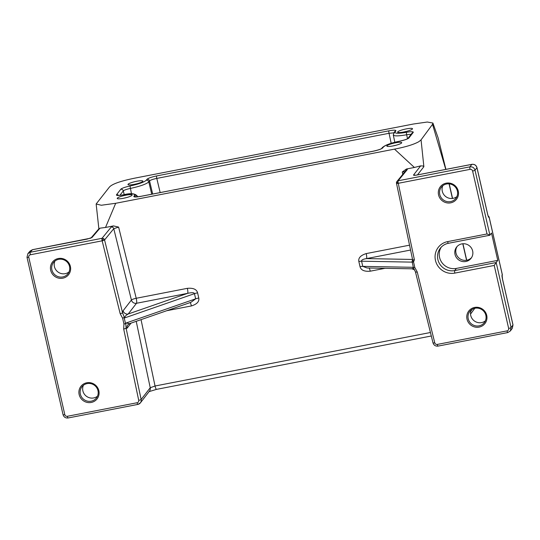 <?xml version="1.0" encoding="UTF-8"?>
<svg xmlns="http://www.w3.org/2000/svg" width="540" height="540" viewBox="0 0 540 540"><rect width="100%" height="100%" fill="white"/><g stroke="black" fill="none" stroke-linecap="round" stroke-linejoin="round"><path stroke-width="0.81" d="M471.265 309.974A9.153 8.849 -142.2 0 0 485.345 320.875M502.2 274.273A2.153 0.358 167.1 0 1 502.254 274.327A2.153 0.358 167.1 0 1 502.234 274.401C501.896 275.171 502.004 276.838 502.544 279.41L512.98 324.972L512.291 328.34L513 324.898A2.153 0.358 167.1 0 1 512.98 324.972L511.063 327.564L496.172 262.535L497.759 260.375L456.388 268.414A14.216 13.743 -142.2 0 1 439.567 257.404A14.216 13.743 -142.2 0 1 441.227 247.178M421.058 139.867L423.873 166.691L423.097 166.003L420.66 165.875L414.403 167.461L394.504 149.128C405.891 146.927 414.052 144.416 418.993 141.595L421.058 139.867L432.533 124.328L432.905 123.046L427.315 122.027L413.397 124.018L135.878 177.93C121.034 180.873 112.205 183.931 109.391 187.103L96.147 203.992L101.284 205.247L115.688 203.29L105.523 227.462L99.995 228.163L98.908 228.98M489.152 217.316A2.153 0.358 167.1 0 1 489.213 217.377A2.153 0.358 167.1 0 1 489.186 217.451C488.74 217.735 488.214 216.641 487.6 214.171A2.153 0.358 167.1 0 0 487.627 214.097L476.982 167.63C476.172 165.179 474.485 164.079 471.92 164.322A2.153 0.419 79 0 0 471.859 164.363C474.437 164.119 476.138 165.227 476.955 167.704L487.6 214.171M488.221 216.088L489.186 217.451L502.234 274.401L502.038 275.846M414.403 167.461L406.445 169.007L407.336 169.533A2.153 2.086 39.3 0 0 406.134 170.242L396.934 181.501A2.153 2.153 0 0 0 396.806 181.683A2.153 0.547 33.4 0 0 396.806 181.683A2.153 0.547 33.4 0 0 398.27 183.303A2.153 0.419 -101 0 1 398.135 180.792A2.153 2.086 -140.7 0 0 396.812 181.669L396.522 183.236A2.153 0.365 -11.9 0 0 396.495 183.31A2.153 0.365 -11.9 0 0 398.27 183.303L470.057 169.358A2.153 2.086 -142.3 0 1 472.608 171.025A2.153 0.358 -12.9 0 0 475.018 170.181C474.201 167.711 472.5 166.597 469.921 166.847L471.859 164.363L417.002 175.021C414.538 175.46 413.377 175.453 413.532 175.001L420.66 165.875M190.06 302.609A4.306 0.837 -101 0 1 191.403 305.937C196.992 304.175 199.449 301.536 198.774 298.013L197.593 292.835C196.648 289.319 193.246 287.82 187.367 288.333A4.306 0.837 -101 0 1 187.643 293.341C191.95 292.403 194.225 292.505 194.461 293.659L195.649 298.836L126.083 323.015L125.55 323.75L123.937 323.966L123.68 328.982A2.153 0.365 -11.9 0 0 126.097 328.178L125.773 323.548M433.033 342.799A2.153 0.351 166.1 0 0 433.006 342.88A2.153 0.351 166.1 0 0 434.761 342.792L417.238 271.957L414.801 267.469L413.478 267.82L412.891 267.3L362.765 266.375L361.584 261.198C361.3 260.05 362.934 259.187 366.498 258.599A4.306 0.837 79 0 0 366.221 253.584C360.632 255.346 358.175 257.985 358.844 261.509L360.031 266.686C360.976 270.203 364.379 271.701 370.258 271.188A4.306 0.837 79 0 0 369.083 268.022M406.445 169.007L402.266 172.004L404.993 171.646M394.504 149.128L115.688 203.29M103.613 238.633L102.155 240.827L30.361 254.772A2.153 0.419 -101 0 1 30.227 252.261L102.019 238.316A2.153 0.419 79 0 0 102.155 240.827A2.153 0.351 -13.9 0 0 104.558 239.949A2.153 2.086 -140.7 0 0 103.606 238.626L102.019 238.316L111.233 227.05A2.153 2.086 39.3 0 1 113.771 228.69L118.618 227.104L113.481 225.916L105.523 227.462M113.481 225.916L111.233 227.056M125.55 323.75L124.126 317.554L122.607 318.161L120.17 313.673L102.155 240.827M98.847 390.704A10.233 9.896 37.8 0 1 91.247 402.455A10.233 9.896 37.8 0 1 79.144 394.531A10.233 9.896 37.8 0 1 86.744 382.779A10.233 9.896 37.8 0 1 98.847 390.704M50.686 270.27A10.233 9.896 37.8 0 1 58.286 258.518A10.233 9.896 37.8 0 1 70.389 266.443A10.233 9.896 37.8 0 1 62.788 278.195A10.233 9.896 37.8 0 1 50.686 270.27M124.126 317.554L124.902 317.837L194.461 293.659A4.306 0.709 -12.9 0 1 197.593 292.835M124.902 317.837C124.578 316.697 125.672 315.421 128.189 314.01A4.306 4.165 37.8 0 1 123.107 310.743L122.573 312.802L124.409 317.581M120.17 313.673A2.153 0.351 166.1 0 0 122.573 312.802L104.558 239.949L113.771 228.69L131.416 300.017A4.306 4.165 -142.2 0 0 136.492 303.278L187.643 293.341L128.189 314.01L136.492 303.278A4.306 0.837 79 0 0 136.222 298.269A4.306 0.695 -13.9 0 0 131.416 300.017L123.107 310.743M189.776 302.663L191.018 302.279L195.649 298.836A4.306 0.709 -12.9 0 1 198.774 298.013M126.083 323.015L129.546 323.642L191.012 302.279M136.222 321.32L150.228 387.754L155.041 386.006A4.306 0.837 -101 0 0 156.533 389.367L431.305 335.988M412.641 259.693L412.567 260.104L412.641 259.693A2.153 0.365 -11.9 0 0 412.621 259.774A2.153 0.365 -11.9 0 0 414.389 259.76L413.546 261.974L412.567 260.104A2.153 1.769 91.1 0 0 412.155 261.056A2.153 1.769 91.1 0 0 412.175 262.13A2.153 0.358 -12.9 0 0 413.546 261.974L414.801 267.469M486.722 315.36A10.233 9.896 37.8 0 1 479.129 327.105A10.233 9.896 37.8 0 1 467.019 319.187A10.233 9.896 37.8 0 1 474.62 307.435A10.233 9.896 37.8 0 1 486.722 315.36M458.264 191.093A10.233 9.896 37.8 0 1 450.664 202.844A10.233 9.896 37.8 0 1 438.561 194.927A10.233 9.896 37.8 0 1 446.162 183.175A10.233 9.896 37.8 0 1 458.264 191.093M360.031 266.686A4.306 0.709 167.1 0 1 362.765 266.375L367.052 267.982L412.02 268.812L414.545 269.933L413.269 267.698M411.473 268.711C412.729 268.927 413.201 268.454 412.891 267.3M415.51 271.957L414.538 269.926L415.483 272.038L433.006 342.88C433.843 345.283 435.517 346.356 438.048 346.106A2.153 0.419 -101 0 1 437.299 344.425L507.053 330.878A2.153 2.086 -142.2 0 0 508.653 328.401L494.228 265.444L496.172 262.535L454.7 270.587A14.216 13.743 37.8 0 1 437.879 259.578A14.216 13.743 37.8 0 1 440.33 248.218A14.216 13.743 37.8 0 1 447.309 243.52M448.443 243.25A2.153 0.419 -101 0 1 448.376 243.297L489.814 235.244L491.501 233.037L497.759 260.375M476.982 167.63A2.153 0.358 -12.9 0 1 476.955 167.704L475.018 170.181L489.908 235.197L487.019 233.962L447.626 241.616A16.376 15.829 37.8 0 0 435.47 260.422A16.376 15.829 37.8 0 0 454.842 273.098L494.228 265.444M455.018 254.401A9.153 8.849 37.8 0 1 465.71 243.986A9.153 8.849 37.8 0 1 471.076 258.296A9.153 8.849 37.8 0 1 455.018 254.401M507.053 330.878A2.153 0.419 79 0 0 507.796 332.559A2.153 0.419 79 0 0 507.863 332.512L510.374 330.932L511.063 327.564A2.153 0.358 167.1 0 1 508.653 328.401M142.783 181.393A7.634 1.262 167.1 0 1 135.601 184.072A7.634 1.262 167.1 0 1 128.142 184.707A7.634 1.262 167.1 0 1 128.081 184.248A7.634 1.262 167.1 0 1 136.519 181.298A7.634 1.262 167.1 0 1 142.817 181.346A7.634 1.262 167.1 0 1 142.783 181.393M132.003 195.318A7.634 1.262 167.1 0 1 124.821 197.998A7.634 1.262 167.1 0 1 117.362 198.632A7.634 1.262 167.1 0 1 117.302 198.173A7.634 1.262 167.1 0 1 125.732 195.224A7.634 1.262 167.1 0 1 132.037 195.271A7.634 1.262 167.1 0 1 132.003 195.318M397.73 131.868A7.634 1.262 167.1 0 1 406.161 128.918A7.634 1.262 167.1 0 1 412.465 128.966A7.634 1.262 167.1 0 1 412.432 129.013A7.634 1.262 167.1 0 1 405.25 131.692A7.634 1.262 167.1 0 1 397.791 132.327A7.634 1.262 167.1 0 1 397.73 131.868M386.951 145.793A7.634 1.262 167.1 0 1 395.381 142.844A7.634 1.262 167.1 0 1 401.679 142.891A7.634 1.262 167.1 0 1 401.645 142.938A7.634 1.262 167.1 0 1 394.47 145.618A7.634 1.262 167.1 0 1 387.011 146.252A7.634 1.262 167.1 0 1 386.951 145.793M54.931 261.056A9.153 8.849 -142.2 0 0 69.005 271.957M83.39 385.317A9.153 8.849 -142.2 0 0 97.47 396.218M30.361 254.772A2.153 2.086 -142.3 0 0 28.762 257.243L64.807 414.626A2.153 2.086 -142.2 0 0 67.358 416.293L137.106 402.739A2.153 0.419 79 0 0 137.855 404.42A2.153 0.419 79 0 0 137.916 404.379A4.306 4.165 -142.2 0 0 141.136 399.499L126.097 328.178L127.103 328.205A4.306 4.165 37.8 0 1 127.865 324.83L127.865 324.83A4.306 4.165 37.8 0 1 127.879 324.817L129.546 323.642M30.051 251.087L27.898 253.611L30.227 252.261L32.386 249.737A2.153 0.419 -101 0 1 32.441 249.696L30.051 251.087L32.386 249.737L87.244 239.078L92.063 237.445A2.153 2.079 -139.5 0 0 91.098 237.917M97.983 390.69A9.153 8.849 37.8 0 1 87.291 401.105A9.153 8.849 37.8 0 1 81.925 386.795A9.153 8.849 37.8 0 1 97.983 390.69M69.518 266.429A9.153 8.849 37.8 0 1 58.833 276.844A9.153 8.849 37.8 0 1 53.467 262.535A9.153 8.849 37.8 0 1 69.518 266.429M137.207 196.864L137.383 196.27C135.324 193.394 130.592 192.922 123.194 194.866A2.153 0.513 -100.6 0 1 123.289 194.879M119.894 195.332L123.309 190.917A6.439 1.067 167.1 0 1 130.234 188.467C140.137 186.3 146.32 184.113 148.784 181.913L151.733 194.218M146.246 180.266L147.002 179.28C148.325 178.126 151.538 177.012 156.647 175.932L388.908 130.815C393.869 129.938 396.191 129.978 395.861 130.943L395.098 131.929C394.483 133.562 398.324 133.677 406.613 132.273A8.593 1.418 167.1 0 1 413.174 132.469L408.969 137.909A8.593 1.418 167.1 0 1 399.721 141.176C391.055 143.066 385.648 144.977 383.488 146.914L382.725 147.899C381.409 149.054 378.196 150.174 373.086 151.254L140.819 196.371C135.857 197.249 133.542 197.201 133.873 196.243L134.636 195.257C135.25 193.624 131.409 193.509 123.113 194.913A8.593 1.418 167.1 0 1 116.552 194.71L120.764 189.277A8.593 1.418 167.1 0 1 130.012 186.003C138.679 184.113 144.086 182.203 146.246 180.266A2.153 2.086 37.8 0 1 148.784 181.913L149.546 180.927C150.532 180.05 152.942 179.206 156.782 178.409L389.043 133.292L393.741 132.853M393.491 134.372C392.789 136.235 397.177 136.364 406.654 134.77L407.538 138.733M130.012 186.003L131.477 193.853M134.487 184.316A5.474 0.905 167.1 0 1 136.937 183.755M123.707 198.234A5.474 0.905 167.1 0 1 126.158 197.674M393.35 145.854A5.474 0.905 167.1 0 1 395.8 145.294M404.129 131.936A5.474 0.905 167.1 0 1 406.58 131.369M457.13 246.456A9.153 8.849 -142.2 0 0 471.548 257.621M442.807 185.713A9.153 8.849 -142.2 0 0 456.887 196.614M439.763 194.501A9.153 8.849 37.8 0 1 450.455 184.086A9.153 8.849 37.8 0 1 455.821 198.396A9.153 8.849 37.8 0 1 439.763 194.501M485.858 315.34A9.153 8.849 37.8 0 1 475.166 325.762A9.153 8.849 37.8 0 1 469.8 311.445A9.153 8.849 37.8 0 1 485.858 315.34M472.284 309.278L470.806 311.276M466.56 260.24L462.787 243.756M452.405 198.443L449.071 183.857M445.757 169.405L432.533 124.328M423.873 166.691L417.454 174.906M487.573 214.043A2.153 0.358 167.1 0 1 487.62 214.097L488.201 216.243M417.002 175.021A2.153 0.419 -101 0 1 417.062 174.98L414.855 175.325M415.037 175.257A2.153 2.093 -142 0 0 413.532 175.001M470.057 169.358A2.153 0.419 -101 0 1 469.921 166.847L398.135 180.792L407.336 169.533M118.618 227.104L136.222 298.269L187.367 288.333M166.671 310.736L191.403 305.937M141.048 319.646L155.041 386.006L430.441 332.505M370.258 271.188L385.054 268.312M409.543 245.174L366.221 253.584M402.766 174.373L402.266 172.004M137.106 402.739A2.153 2.086 -142.2 0 0 138.713 400.302L123.68 328.982M122.607 318.161L123.937 323.966M138.713 400.302A2.153 0.365 168.1 0 0 141.136 399.499L150.228 387.754A4.306 4.165 37.8 0 1 149.472 391.122L140.373 402.874L137.855 404.42L68.101 417.974A2.153 0.419 79 0 0 68.168 417.926M438.109 346.066A2.153 0.419 -101 0 1 438.041 346.106L507.796 332.559L510.381 330.932L512.291 328.34M434.761 342.792A2.153 2.086 -142.2 0 0 437.299 344.425M398.27 183.303L414.389 259.76M472.608 171.025L487.019 233.962M358.844 261.509A4.306 0.709 167.1 0 1 361.584 261.198L412.175 262.13L413.478 267.82M410.569 250.04L366.498 258.599L412.553 259.45M440.33 248.218C442.388 245.619 445.068 243.979 448.376 243.297A2.153 0.419 -101 0 1 447.626 241.616M454.842 273.098A2.153 0.419 -101 0 1 454.7 270.587L456.388 268.414M90.902 238.12L32.441 249.696A2.153 0.419 -101 0 1 32.515 249.71M64.807 414.626A2.153 0.358 167.1 0 1 63.045 414.673M67.358 416.293A2.153 0.419 79 0 0 68.101 417.974C65.543 418.217 63.855 417.116 63.045 414.666L27 257.29A2.153 0.358 -12.9 0 1 27.027 257.209M127.103 328.205L131.038 323.123M27 257.297A2.153 0.358 -12.9 0 0 28.762 257.243M99.995 228.163L92.063 237.445M383.488 146.914A2.153 2.086 -142.2 0 0 382.259 147.67L381.571 148.561M382.725 147.899A2.153 2.086 -142.2 0 0 381.584 148.547M140.819 196.371A2.153 0.419 -101 0 1 140.886 196.324L135.554 196.999M133.873 196.243A2.153 2.086 37.8 0 1 135.898 196.918M134.636 195.257A2.153 2.086 37.8 0 1 137.167 196.864M123.113 194.913A2.153 0.513 -100.6 0 1 123.194 194.866C116.748 195.851 119.003 195.203 117.956 195.338L118.233 195.473M116.552 194.71A2.153 2.086 37.8 0 1 118.577 195.386M120.764 189.277A2.153 2.086 37.8 0 1 123.309 190.917L124.22 194.677M147.002 179.28A2.153 2.086 37.8 0 1 149.546 180.927L152.685 194.035M156.647 175.932A2.153 0.419 79 0 0 156.782 178.409L160.171 192.578M388.908 130.815A2.153 0.419 79 0 0 389.043 133.292L391.183 143.316M395.861 130.943A2.153 2.086 -142.2 0 0 394.632 131.692L393.282 134.993L394.841 142.276M395.098 131.929A2.153 2.086 -142.2 0 0 393.869 132.678M406.613 132.273A2.153 0.513 79.4 0 0 406.654 134.77A6.439 1.067 167.1 0 1 411.041 134.393M413.174 132.469A2.153 2.086 -142.2 0 0 411.946 133.225L407.808 138.564M408.969 137.909A2.153 2.086 -142.2 0 0 407.822 138.557C406.843 139.259 404.15 140.13 399.769 141.136L399.721 141.176M502.544 279.41A2.153 0.358 -12.9 0 0 502.565 279.335L513 324.898M417.238 271.957A2.153 0.351 166.1 0 1 415.483 272.045M502.126 275.684A2.153 2.153 0 0 0 502.254 274.334L489.213 217.377A2.153 2.153 0 0 0 488.18 215.987M471.92 164.322L417.062 174.98M148.925 391.669L156.533 389.367M396.806 181.683A2.153 2.153 0 0 0 396.495 183.31L412.621 259.794M474.815 308.293L470.543 314.078M466.715 260.213L462.942 243.743M452.561 198.423L449.233 183.877M445.912 169.378L438.102 137.842L432.905 123.046M27.898 253.611L27 257.29M99.103 228.515L91.051 237.944M98.867 228.798L96.161 204.079M381.503 148.642L381.611 148.527C380.727 149.222 377.906 150.113 373.147 151.207L140.886 196.324M382.259 147.67C384.892 145.172 390.731 142.999 399.769 141.136M137.518 196.837L137.383 196.27M501.889 276.089L502.139 275.589L502.565 279.335"/></g></svg>

